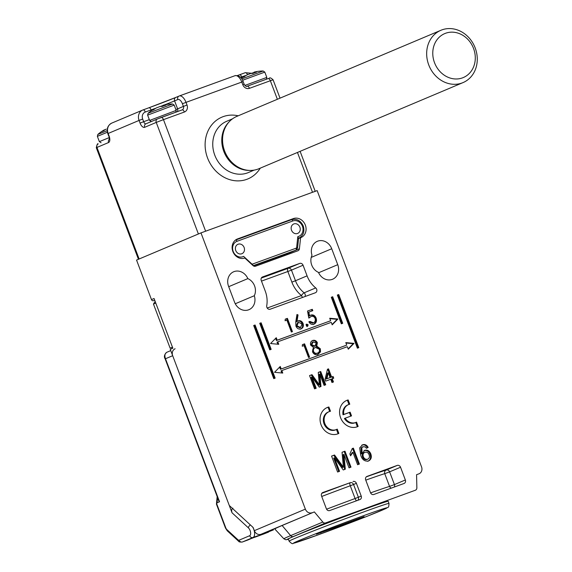 <?xml version="1.0" encoding="UTF-8"?>
<svg xmlns="http://www.w3.org/2000/svg" width="572" height="572" viewBox="0 0 572 572"><rect width="100%" height="100%" fill="white"/><g stroke="black" fill="none" stroke-linecap="round" stroke-linejoin="round"><path stroke-width="0.86" d="M155.155 301.408L153.468 304.061L155.784 303.081L172.451 347.175L170.127 348.155L172.494 347.29M153.468 304.061L170.127 348.155M106.242 129.079A36.851 32.075 67.1 0 0 103.267 130.995A35.786 17.603 -110 0 0 101.201 131.86A36.851 32.075 -112.9 0 1 103.797 130.166A36.851 32.075 -112.9 0 1 104.183 129.944L105.212 129.644M247.447 540.154A5.677 2.796 -110 0 0 247.512 540.132A5.677 2.796 -110 0 0 247.576 540.104A2.839 2.474 67.1 0 0 247.676 540.068L258.115 535.664L252.996 537.523L242.464 541.97L267.317 532.31A7.386 3.632 -110 0 0 267.403 532.282A7.386 3.632 -110 0 0 268.011 531.86M175.118 348.77A5.677 4.941 67.1 0 0 172.68 355.698L232.039 512.777C231.331 510.46 231.631 508.923 232.94 508.179M170.763 350.615L166.838 352.273C164.836 353.446 164.386 355.598 165.487 358.737L219.534 501.766L217.067 502.802L216.445 504.175L225.447 527.999L227.263 530.809L238.331 541.005C238.717 541.906 240.076 542.235 242.399 541.991A5.677 2.796 70 0 1 242.099 542.063M219.534 501.766L218.84 500.979L165.151 358.894L172.68 355.698M311.733 265.086A11.926 10.382 -112.9 0 1 311.997 255.255A11.926 10.382 -112.9 0 1 317.331 241.305A11.926 10.382 -112.9 0 1 331.724 248.748L337.745 264.686A11.926 10.382 -112.9 0 1 332.625 279.229A11.926 10.382 -112.9 0 1 318.468 272.372A11.926 10.382 -112.9 0 1 311.733 265.086M286.429 254.025A2.839 1.38 178.7 0 0 288.681 253.253L299.413 248.72A2.839 2.474 -112.9 0 1 298.005 250.743A2.839 2.474 -112.9 0 1 297.905 250.786L255.555 266.202A2.839 2.474 -112.9 0 1 253.038 265.608L244.83 258.022A10.225 8.902 -112.9 0 1 232.854 251.501A10.225 8.902 -112.9 0 1 237.244 239.039A10.225 8.902 -112.9 0 1 237.609 238.896L293.372 218.59A10.225 8.902 -112.9 0 1 305.348 225.111A10.225 8.902 -112.9 0 1 300.958 237.573A10.225 8.902 -112.9 0 1 300.6 237.716L298.577 238.567M286.1 221.664L276.405 225.189M240.025 238.438L235.786 239.847M305.005 296.546A2.839 2.474 67.1 0 0 305.083 294.165A2.839 2.474 67.1 0 0 304.125 292.821L315.723 287.93A2.839 2.474 -112.9 0 1 316.681 289.275A2.839 2.474 -112.9 0 1 315.465 292.735A2.839 2.474 -112.9 0 1 315.365 292.771L270.213 309.209A2.839 2.474 -112.9 0 1 267.632 308.544A2.839 2.474 -112.9 0 1 266.724 305.77A25.561 22.251 -112.9 0 0 265.251 291.077L261.24 280.452A2.839 2.474 -112.9 0 1 262.455 276.984A2.839 2.474 -112.9 0 1 262.555 276.948L262.362 277.034M284.62 254.647A2.839 2.41 -108.7 0 0 285.55 255.284M282.125 525.504A62.484 1.344 159.3 0 0 274.796 528.993L283.884 538.831A57.465 1.237 -20.7 0 1 290.626 535.628L282.125 525.504L314.343 511.911L260.989 534.284A5.677 4.941 -112.9 0 1 254.333 530.666L253.131 527.477L229.293 505.505L170.27 349.32L172.851 348.234L154.061 298.512L151.48 299.599A1.702 1.48 67.1 0 0 153.539 300.657L154.69 300.171M253.997 537.401A2.839 1.394 -110 0 0 254.418 537.38A2.839 1.394 -110 0 0 254.454 537.365L268.54 532.089M266.774 532.511L273.538 529.851L260.989 534.284M266.838 532.675L254.454 537.365M328.871 406.985A14.2 12.362 67.1 0 0 327.184 407.536A14.2 12.362 67.1 0 0 321.321 425.425A14.2 12.362 67.1 0 0 338.224 433.705A14.2 12.362 67.1 0 0 338.86 433.412L337.244 429.129A9.66 8.401 -112.9 0 1 336.458 429.515A9.66 8.401 -112.9 0 1 324.96 423.888A9.66 8.401 -112.9 0 1 328.95 411.726A9.66 8.401 -112.9 0 1 330.494 411.261L328.871 406.985L328.099 407.307A14.2 12.362 67.1 0 0 326.805 407.707M348.148 399.935A14.2 12.362 67.1 0 0 346.703 400.429A14.2 12.362 67.1 0 0 340.833 418.318A14.2 12.362 67.1 0 0 357.743 426.598A14.2 12.362 67.1 0 0 358.158 426.412L356.535 422.129A9.645 8.394 -112.9 0 1 355.97 422.401A9.645 8.394 -112.9 0 1 345.209 418.182L351.53 415.88L350.128 412.162L343.801 414.464A9.645 8.394 -112.9 0 1 348.477 404.626A9.645 8.394 -112.9 0 1 349.771 404.218L348.148 399.935L347.376 400.264A14.2 12.362 67.1 0 0 346.317 400.6M282.754 373.066L281.81 370.556L347.333 346.703L348.276 349.206L354.004 343.372L345.781 342.607L346.732 345.109L281.202 368.969L280.259 366.459L274.539 372.3L282.754 373.066M278.757 344.301L277.813 341.799L331.252 322.343L332.196 324.846L337.923 319.004L329.708 318.247L330.652 320.749L277.213 340.204L276.262 337.702L270.542 343.536L278.757 344.301M316.194 388.259L314.55 388.853L309.538 375.575L311.997 374.674L319.376 384.806L318.261 372.393L320.706 371.507L325.725 384.784L324.088 385.385L319.841 374.145L320.985 386.515L319.276 387.137L311.947 377.019L316.194 388.259M302.259 346.232L302.424 344.623L304.576 343.836L309.595 357.121L308.551 357.5L304.047 345.581L302.259 346.232M306.22 325.554L306.771 324.095L308.158 324.853L307.607 326.312L306.22 325.554M285.092 320.756L285.256 319.14L287.409 318.361L292.428 331.646L291.384 332.025L286.879 320.106L285.092 320.756M337.33 295.052L357.4 348.176L358.794 347.669L338.724 294.544L337.33 295.052M331.288 297.247L341.327 323.809L342.721 323.302L332.682 296.739L331.288 297.247M269.762 349.864L271.157 349.356L261.118 322.794L259.724 323.302L269.762 349.864M273.752 378.628L275.146 378.121L255.076 324.996L253.682 325.504L273.752 378.628M353.374 448.148L359.395 464.085L357.607 464.736L352.917 452.316L350.586 455.834L349.878 453.953L352.223 448.562L353.374 448.148L352.602 448.469L358.608 464.371M418.897 473.845A5.677 4.941 67.1 0 0 419.097 473.766L416.573 474.688L416.859 487.809A2.839 2.474 67.1 0 1 415.429 490.211A2.839 2.474 67.1 0 1 415.329 490.254L325.618 522.915L293.407 536.507A54.833 1.18 159.3 0 0 288.41 539.296M419.097 473.766A5.677 4.941 67.1 0 0 421.535 466.838L317.153 190.598L200.979 232.89L305.362 509.137A5.677 4.941 67.1 0 0 312.019 512.755M314.343 511.911L322.837 522.036A2.839 2.474 67.1 0 0 325.618 522.915M228.564 286.3A11.926 10.382 -112.9 0 1 233.683 271.757A11.926 10.382 -112.9 0 1 247.84 278.614A11.926 10.382 -112.9 0 1 254.311 295.731A11.926 10.382 -112.9 0 1 248.977 309.681A11.926 10.382 -112.9 0 1 234.584 302.238L228.564 286.3M299.413 248.72L300.6 237.716M370.599 492.885A62.484 1.344 -20.7 0 1 389.568 486.414L384.749 473.666A2.839 2.724 73.5 0 1 386.293 470.034L397.211 465.422L367.009 476.419A2.839 2.474 -112.9 0 0 366.909 476.462A2.839 2.474 -112.9 0 0 365.687 479.922L370.506 492.671A2.839 2.474 -112.9 0 0 373.831 494.48L404.039 483.483A2.839 2.474 -112.9 0 0 404.139 483.447A2.839 2.474 -112.9 0 0 405.355 479.987L400.543 467.231L389.618 471.843L394.437 484.591L405.355 479.987M397.211 465.422A2.839 2.474 -112.9 0 1 400.543 467.231M321.786 493.336A65.322 1.401 -20.7 0 1 350.236 482.689L322.665 492.578M353.067 481.495A2.839 2.474 -112.9 0 1 356.392 483.304L361.211 496.053A2.839 2.474 -112.9 0 1 359.995 499.52A2.839 2.474 -112.9 0 1 359.888 499.556L329.687 510.553A2.839 2.474 -112.9 0 1 326.362 508.744L321.543 495.995A2.839 2.474 -112.9 0 1 322.758 492.535A2.839 2.474 -112.9 0 1 322.858 492.492M261.318 278.071L288.138 268.304L299.735 263.413L262.555 276.948M299.735 263.413A2.839 2.474 -112.9 0 1 303.06 265.222L291.463 270.12L295.481 280.745L307.078 275.847L303.06 265.222M315.723 287.93A25.561 22.251 -112.9 0 1 307.078 275.847M339.561 471.307L337.594 472.022L331.567 456.084L334.527 455.005L343.386 467.167L342.042 452.273L344.973 451.201L350.993 467.138L349.034 467.853L343.936 454.368L345.309 469.212L343.257 469.962L334.463 457.822L339.561 471.307M363.156 446.675L361.811 447.704L362.155 453.617L364.743 450.278C367.517 449.692 369.541 450.915 370.82 453.953C371.929 457.293 371.142 459.645 368.475 461.011C364.65 461.575 362.055 459.616 360.689 455.126L359.688 447.905L362.577 444.794C364.929 444.072 366.781 444.944 368.146 447.418L366.438 448.269L365.172 446.875L362.913 446.782M295.781 321.822L296.961 314.5L298.033 314.922L296.997 321.407L298.148 320.842C300.343 320.284 301.987 321.178 303.081 323.523C303.832 326.111 303.131 327.906 300.986 328.914C298.748 329.479 297.068 328.557 295.938 326.147L295.781 321.822M308.887 321.822L312.598 323.18L313.37 322.858C315.108 322.015 315.665 320.534 315.043 318.411C314.164 316.573 312.855 315.93 311.132 316.502L308.83 318.118L307.514 311.039L312.283 309.309L312.798 310.667L308.844 312.105L309.538 315.83L310.81 315.072C313.206 314.471 314.972 315.472 316.109 318.082C317.024 321.049 316.259 323.101 313.821 324.238C311.733 324.789 310.081 323.974 308.866 321.786L309.91 321.407L313.527 322.794L312.863 323.073M311.132 316.502L308.773 317.796M317.367 342.714L316.766 346.096L320.341 348.806L320.506 351.873L317.975 354.454C315.594 355.226 313.763 354.34 312.491 351.787L313.406 347.311L310.646 345.116C310.138 342.835 310.846 341.291 312.762 340.469C314.75 339.904 316.287 340.647 317.367 342.714L316.595 343.043L315.994 346.417L316.766 346.096M333.469 381.967L331.982 382.511L330.759 379.272L325.69 381.116L325.046 379.415L327.47 369.233L328.514 368.854L331.603 377.027L333.09 376.49L333.733 378.192L332.246 378.736L333.469 381.967M247.84 278.614L228.707 286.686M254.311 295.731L235.271 303.761M151.48 299.599L136.551 260.074L200.979 232.89M331.588 456.12L334.527 455.005M333.755 455.333L342.607 467.496L343.386 467.167M342.049 452.316L344.973 451.201M344.201 451.53L350.207 467.424M344.537 469.49L343.164 454.697L343.936 454.368M338.767 471.593L333.69 458.143L334.463 457.822M350.45 455.462L352.145 452.638L352.917 452.316M352.223 448.612L352.602 448.469M361.804 445.123C364.157 444.394 366.008 445.273 367.374 447.74L368.146 447.418M367.374 447.74L366.409 448.226M362.383 447.004L361.039 448.026L361.811 447.704M361.039 448.026L361.375 453.939L362.155 453.617M363.971 450.607C366.745 450.014 368.768 451.244 370.048 454.282L370.82 453.953M370.048 454.282C371.156 457.621 370.37 459.974 367.703 461.339M366.866 459.545L367.639 459.223C369.369 458.329 369.841 456.813 369.054 454.668C368.204 452.566 366.831 451.78 364.943 452.302L364.171 452.624C362.441 453.432 361.89 454.883 362.526 456.971C363.456 459.137 364.907 459.995 366.866 459.545L367.138 459.438M364.943 452.302C363.213 453.11 362.662 454.554 363.299 456.642C364.235 458.808 365.68 459.666 367.639 459.223L367.024 459.488M362.526 456.971L363.299 456.642M274.36 378.407L254.304 325.325L253.696 325.539M254.304 325.325L255.076 324.996M270.363 349.642L260.346 323.123L259.738 323.344M260.346 323.123L261.118 322.794M341.927 323.595L331.91 297.068L331.302 297.29M331.91 297.068L332.682 296.739M358.008 347.955L337.952 294.866L337.344 295.088M337.952 294.866L338.724 294.544M285.256 319.19L287.409 318.361M286.636 318.69L291.641 331.932M296.868 315.093L298.033 314.922M297.261 315.251L296.217 321.736L296.997 321.407M297.376 321.171C299.564 320.613 301.208 321.507 302.309 323.852L303.081 323.523M302.309 323.852C303.053 326.433 302.359 328.235 300.214 329.236M297.669 322.608L296.232 326.147L300 327.756M302.066 323.974L298.448 322.286L297.004 325.818L300.529 327.527L302.066 323.974M299.757 327.856L300.529 327.527M296.232 326.147L297.004 325.818M305.999 324.424L307.386 325.175L308.158 324.853M307.386 325.175L306.835 326.633M307.522 311.082L312.283 309.309M311.511 309.631L312.005 310.953M309.538 315.83L308.766 316.152L308.072 312.434L308.844 312.105M310.038 315.401C312.426 314.793 314.192 315.801 315.336 318.411L316.109 318.082M315.336 318.411C316.245 321.378 315.487 323.43 313.048 324.567M309.13 321.729L309.91 321.407M302.424 344.666L304.576 343.836M303.803 344.165L308.808 357.407M315.994 346.417L319.569 349.135L320.341 348.806M319.569 349.135L319.734 352.202L320.506 351.873M319.734 352.202L317.195 354.783M311.99 340.798C313.978 340.226 315.508 340.976 316.595 343.043M316.695 353.417L317.467 353.088C319.14 352.445 319.755 351.151 319.312 349.206L315.415 347.447L314.643 347.776C312.963 348.47 312.341 349.799 312.777 351.773C313.728 353.482 315.036 354.032 316.695 353.417L317.088 353.253M314.099 346.417L314.872 346.096L316.309 343.05L313.056 341.92L312.276 342.249L310.925 345.08L314.314 346.332M310.925 345.08L311.697 344.759L315 346.046L314.228 346.367M313.22 341.856L311.697 344.759M312.777 351.773L313.549 351.451C314.5 353.153 315.808 353.703 317.467 353.088L316.924 353.324M315.415 347.447C313.735 348.141 313.113 349.478 313.549 351.451M309.552 375.611L311.997 374.674M311.225 375.003L318.604 385.135L319.376 384.806M318.268 372.436L320.706 371.507M319.934 371.836L324.939 385.07M320.206 386.794L319.069 374.474L319.841 374.145M315.401 388.545L311.175 377.348L311.947 377.019M327.463 369.283L328.514 368.854M327.742 369.183L330.83 377.356L331.603 377.027M330.83 377.356L333.09 376.49M332.318 376.812L332.947 378.478M332.682 382.253L331.474 379.057L332.246 378.736M328.307 372.787L327.534 373.116L326.111 379.072L330.115 377.57L328.307 372.787L326.891 378.743L330.115 377.57M326.111 379.072L326.891 378.743M330.652 320.749L276.433 340.533L275.618 338.359M276.433 340.533L277.213 340.204M332.075 324.51L337.151 319.333L329.858 318.654M337.151 319.333L337.923 319.004M277.828 344.215L277.041 342.12L277.813 341.799M346.732 345.109L280.43 369.29L279.615 367.124M280.43 369.29L281.202 368.969M348.148 348.877L353.224 343.693L345.938 343.021M353.224 343.693L354.004 343.372M281.824 372.98L281.038 370.885L281.81 370.556M350.743 416.166L349.356 412.491L343.028 414.793A9.645 8.394 -112.9 0 1 347.704 404.955L348.477 404.626M348.956 404.447L347.376 400.264M357.357 426.755A14.2 12.362 67.1 0 0 357.386 426.741L355.777 422.486M355.97 422.401L355.198 422.722A9.645 8.394 -112.9 0 1 344.43 418.511L345.209 418.182M357.386 426.741L358.158 426.412M349.356 412.491L350.128 412.162M343.028 414.793L343.801 414.464M336.458 429.515L335.685 429.844A9.66 8.401 -112.9 0 1 324.188 424.209A9.66 8.401 -112.9 0 1 328.178 412.047L328.95 411.726M329.672 411.461L328.099 407.307M337.837 433.862A14.2 12.362 67.1 0 0 338.088 433.74L336.486 429.508M338.088 433.74L338.86 433.412M263.713 533.998A2.839 1.394 -110 0 0 263.749 533.983A2.839 1.394 -110 0 0 263.785 533.969A2.839 2.281 67.6 0 0 263.856 533.941L268.597 532.074M356.392 483.304L353.56 484.498A2.839 2.474 67.1 0 0 350.236 482.689A2.839 1.065 -110.2 0 0 350.264 485.771A62.484 1.344 159.3 0 0 321.721 496.467M356.656 500.736A2.839 1.065 69.8 0 1 355.083 498.527L350.264 485.771L353.56 484.498L358.379 497.247L361.211 496.053M394.33 487.022A2.839 2.474 67.1 0 0 394.437 484.591L389.568 486.414A2.839 2.724 -106.5 0 0 391.305 488.123M250.951 73.473L253.417 72.708A36.851 32.075 -112.9 0 1 254.211 72.565M241.784 78.915L263.192 71.007A36.923 36.923 0 0 0 254.29 72.086L254.44 72.144A36.851 18.132 70 0 1 256.521 72.108A35.786 31.145 67.1 0 0 252.803 73.466A36.851 18.132 -110 0 0 250.722 73.495L247.111 74.882A36.851 32.075 67.1 0 0 244.137 76.798A35.786 17.603 -110 0 0 242.078 77.67A36.851 32.075 -112.9 0 1 244.666 75.969A36.851 32.075 -112.9 0 1 245.052 75.754L246.089 75.454M235.75 250.522A5.112 4.447 67.1 0 0 241.92 253.711A5.112 4.447 67.1 0 0 244.115 247.476A5.112 4.447 67.1 0 0 237.945 244.287A5.112 4.447 67.1 0 0 235.75 250.522M291.513 230.223A5.112 4.447 67.1 0 0 297.683 233.412A5.112 4.447 67.1 0 0 299.878 227.177A5.112 4.447 67.1 0 0 293.708 223.988A5.112 4.447 67.1 0 0 291.513 230.223M298.434 238.324L297.812 236.636A8.237 7.171 67.1 0 0 302.431 226.247A8.237 7.171 67.1 0 0 292.785 220.992L237.022 241.298A8.237 7.171 67.1 0 0 233.376 251.894A8.237 7.171 67.1 0 0 243.6 256.37L251.623 263.778A1.137 0.987 67.1 0 0 252.624 264.021L296.046 248.212A1.137 0.987 67.1 0 0 296.653 247.383L297.812 236.636M287.316 253.718L287.602 253.618A2.839 1.523 68.5 0 1 287.566 253.632L253.475 265.937A55.098 1.187 -20.7 0 1 287.566 253.632L287.873 253.51A2.839 2.474 67.1 0 0 287.973 253.468L287.973 253.468A2.839 2.474 67.1 0 0 288.073 253.425M243.15 81.603L241.784 82.061A8.523 4.19 -110 0 0 234.999 75.69C238.924 75.247 241.641 77.22 243.15 81.603L244.151 84.263L242.785 84.72L241.784 82.061L186.014 102.367L187.023 105.019A5.677 4.941 67.1 0 1 184.384 112.026L163.47 119.641L205.627 231.202L312.505 192.285L297.454 152.459M109.138 136.136A5.677 2.796 -110 0 1 108.566 142.535L96.968 147.426L139.125 258.987L198.398 233.977L156.242 122.415L144.644 127.313A5.677 2.796 -110 0 1 140.061 123.087L139.06 120.427L108.137 133.476L109.138 136.136L109.216 139.547L109.788 139.075M139.125 258.987L138.46 259.302M315.243 191.37L312.505 192.285M154.054 108.959A36.923 36.923 0 0 0 148.105 113.242L172.572 103.997A36.923 36.923 0 0 0 163.671 105.076L163.828 105.134A36.851 18.132 70 0 1 165.909 105.098A35.786 31.145 67.1 0 0 162.191 106.456A36.851 18.132 -110 0 0 160.11 106.485L156.492 107.872A36.851 32.075 67.1 0 0 153.518 109.788A35.786 17.603 -110 0 0 151.458 110.661A36.851 32.075 -112.9 0 1 154.054 108.959A36.851 32.075 -112.9 0 1 154.433 108.744L155.47 108.444M160.332 106.463L162.798 105.698A36.851 32.075 -112.9 0 1 163.592 105.555M463.013 82.604L258.901 168.726A28.4 24.718 -112.9 0 1 224.624 151.015A28.4 24.718 -112.9 0 1 236.822 116.388L440.926 30.273A28.4 24.718 -112.9 0 1 475.203 47.984A28.4 24.718 -112.9 0 1 463.013 82.604A28.4 24.718 -112.9 0 1 428.735 64.901A28.4 24.718 -112.9 0 1 440.926 30.273M434.513 62.677A23.86 20.764 67.1 0 0 462.462 77.885A23.86 20.764 67.1 0 0 473.552 48.463A23.86 20.764 67.1 0 0 445.602 33.255A23.86 20.764 67.1 0 0 434.513 62.677M388.209 501.301A53.396 1.144 159.3 0 0 362.484 509.952A53.396 1.144 159.3 0 0 288.317 539.046L289.117 541.176A53.396 1.144 -20.7 0 1 363.291 512.076A53.396 1.144 -20.7 0 1 389.01 503.424L388.209 501.301M107.393 132.239L97.369 136.35L99.371 141.641L109.188 137.616M103.797 130.166A36.923 36.923 0 0 0 97.848 134.449L107.207 130.638M252.767 527.148A7.386 3.632 70 0 1 252.996 537.523A2.839 2.474 67.1 0 1 249.671 535.714A4.547 2.238 -110 0 0 250.579 532.289A4.547 2.238 -110 0 0 248.384 527.842L232.039 512.777M267.231 532.339A7.386 3.632 -110 0 0 267.317 532.31L268.375 531.731M216.588 503.524L225.776 527.842A2.839 1.394 -110 0 0 226.862 529.565L237.931 539.761A2.839 1.394 -110 0 0 239.139 540.154L249.671 535.714M239.139 540.154A2.839 2.474 67.1 0 0 242.464 541.97A5.677 2.796 70 0 1 242.399 541.991L247.676 540.068A2.839 2.474 67.1 0 0 247.776 540.025M217.575 497.633L217.067 502.802M226.862 529.565A2.839 1.787 132.7 0 0 227.263 530.809M237.931 539.761A2.839 1.787 132.7 0 0 238.331 541.005M248.384 527.842A2.839 1.787 -47.3 0 1 250.407 524.967M165.251 358.873L165.151 358.894C163.792 356.764 164.307 354.576 166.702 352.323M286.822 221.357L293.372 218.59M236.894 239.196L237.609 238.896M326.576 509.202A62.484 1.344 -20.7 0 1 355.083 498.527L358.379 497.247A2.839 2.474 67.1 0 1 357.765 500.336M331.724 248.748L311.225 257.393M337.745 264.686L318.633 272.744M254.333 530.666L305.362 509.137M366.287 476.855A65.322 1.401 -20.7 0 1 386.293 470.034A2.839 2.474 67.1 0 1 389.618 471.843L384.749 473.666A62.484 1.344 159.3 0 0 365.773 480.144M288.681 253.167L288.681 253.253A2.839 2.474 -112.9 0 1 288.381 254.254M291.87 282.132L295.481 280.745A25.561 22.251 67.1 0 0 304.125 292.821A2.839 0.729 129 0 0 301.473 295.552A28.4 24.718 -112.9 0 1 291.87 282.132L287.852 271.507L261.49 281.102M267.21 308.029L301.473 295.552A2.839 1.394 -110 0 0 302.695 297.39M341.098 465.379L341.87 465.057M317.346 383.376L318.118 383.047M293.407 536.507A2.839 2.474 67.1 0 1 290.626 535.628L322.837 522.036M291.463 270.12A2.839 2.474 67.1 0 0 288.138 268.304A2.839 1.394 70 0 0 287.852 271.507L291.463 270.12M244.887 85.442L266.809 77.406L266.445 79.201M263.192 71.007L264.807 72.115L242.571 80.273M253.575 73.13L253.417 72.708M254.662 72.716L254.44 72.144M235.435 240.111A9.938 8.651 -112.9 0 1 235.643 240.033A1.702 0.837 70 0 1 235.664 240.025A1.702 0.837 70 0 1 237.022 241.298M235.685 240.018L291.413 219.727A1.702 0.837 70 0 1 291.427 219.72C296.675 218.418 300.615 220.499 303.253 225.969C304.869 231.617 303.382 235.693 298.784 238.181A9.938 8.651 -112.9 0 1 298.613 238.252M235.292 240.168L291.427 219.72A1.702 0.837 70 0 1 292.785 220.992M287.873 253.51L295.881 250.128L253.139 265.694M287.644 253.603A2.839 1.523 68.5 0 1 287.602 253.618L295.981 250.093A2.839 2.474 -112.9 0 1 295.881 250.128A1.702 0.837 70 0 0 296.046 248.212M252.624 264.021A1.702 0.837 70 0 1 252.803 265.387M296.653 247.383A1.702 0.45 6.1 0 1 297.576 247.898L298.634 238.052M249.471 170.413A27.835 24.224 -112.9 0 1 224.253 152.517A27.835 24.224 -112.9 0 1 229.029 121.972M232.511 118.826L226.734 121.264A27.835 24.224 67.1 0 0 215 155.763A27.835 24.224 67.1 0 0 247.39 172.937A27.835 24.224 67.1 0 0 248.377 172.551L254.147 170.113M260.281 168.147A33.512 29.172 -112.9 0 1 246.818 179.336A33.512 29.172 -112.9 0 1 207.557 157.979A33.512 29.172 -112.9 0 1 223.13 116.652A33.512 29.172 -112.9 0 1 238.202 115.809M277.363 99.285L270.349 80.731L249.442 88.338A5.677 4.941 67.1 0 1 242.785 84.72M148.892 107.786A21.3 0.458 159.3 0 0 175.726 97.469M175.883 109.574A18.461 0.393 159.3 0 0 177.613 108.859L183.412 106.413L182.404 103.754A5.677 2.796 -110 0 0 177.82 99.528A2.839 2.474 67.1 0 1 179.043 96.067L179.236 95.989A8.523 4.19 70 0 0 179.143 96.025A2.839 2.474 67.1 0 0 179.043 96.067L175.819 97.426A2.839 2.474 67.1 0 1 175.919 97.39L178.943 96.11M179.336 95.96L234.906 75.726A8.523 4.19 -110 0 1 234.999 75.69L179.236 95.989A8.523 4.19 70 0 1 186.014 102.367L182.404 103.754M239.511 74.796L245.252 72.701A2.839 1.394 70 0 1 245.288 72.694L237.452 75.54A21.3 0.458 159.3 0 0 239.446 74.818A2.839 1.394 70 0 1 239.475 74.803A2.839 1.394 70 0 1 241.734 76.934A18.461 0.393 -20.7 0 1 240.54 77.363M143.086 109.903L148.827 107.808A2.839 1.394 -110 0 1 148.863 107.793L143.05 109.91A2.839 1.394 -110 0 0 143.021 109.924A8.523 7.415 -112.9 0 0 142.721 110.038A8.523 7.415 -112.9 0 0 139.06 120.427L142.671 119.04L143.672 121.693L149.321 119.641M144.644 127.313A2.839 2.474 67.1 0 1 145.867 123.845A2.839 2.474 67.1 0 1 145.967 123.809L157.364 118.997M145.867 123.845L157.464 118.955A2.839 2.474 67.1 0 1 157.565 118.919L161.175 117.525A2.839 1.394 -110 0 1 161.211 117.51A2.839 1.394 -110 0 1 163.47 119.641L156.242 122.415A2.839 2.474 67.1 0 1 157.464 118.955L182.118 109.903A2.839 1.394 -110 0 0 182.089 109.91L161.24 117.503M151.394 110.653L151.122 109.924L145.309 112.033A5.677 4.941 67.1 0 0 142.671 119.04M177.241 111.676A2.839 2.474 -112.9 0 0 177.613 108.859L174.596 100.886A18.461 0.393 -20.7 0 1 164.622 104.855M163.492 105.291A18.461 0.393 -20.7 0 1 161.762 105.956M156.163 108.065A18.461 0.393 -20.7 0 1 155.77 108.208M154.647 108.623A18.461 0.393 -20.7 0 1 151.122 109.924A2.839 1.394 -110 0 0 148.863 107.793L175.819 97.426A2.839 2.474 67.1 0 0 174.596 100.886L177.82 99.528M247.211 86.208L268.061 78.614A2.839 1.394 70 0 1 268.089 78.6A2.839 1.394 70 0 1 270.349 80.731L273.087 79.808L280.023 98.162M242.013 77.663L241.734 76.934L245.202 75.668M112.091 122.973A8.523 7.415 67.1 0 0 111.79 123.087A8.523 7.415 67.1 0 0 108.137 133.476L107.801 133.633C106.406 128.822 107.736 125.311 111.79 123.087L143.05 109.91A2.839 1.394 -110 0 1 145.309 112.033M96.968 147.426L96.303 147.74C96.99 144.416 97.619 143.157 98.191 143.965A2.839 2.474 -112.9 0 0 96.968 147.426M145.91 123.831A2.839 1.394 70 0 1 143.672 121.693L140.061 123.087M187.023 105.019L183.412 106.413A2.839 2.474 -112.9 0 1 182.189 109.874A2.839 2.474 -112.9 0 1 182.139 109.895M184.384 112.026A2.839 1.394 -110 0 0 182.118 109.903L182.189 109.874M108.566 142.535A2.839 2.474 -112.9 0 1 109.259 139.389M251.523 73.245L245.288 72.694A2.839 1.394 70 0 1 247.49 74.682M247.147 86.229A2.839 1.394 70 0 1 247.183 86.215A2.839 1.394 70 0 1 249.442 88.338M172.572 103.997L174.195 105.105L147.626 115.144L149.621 120.435L176.19 110.396L175.826 112.191M164.042 105.706L163.828 105.134M162.956 106.12L162.798 105.698M317.589 535.056A49.986 1.073 159.3 0 0 381.159 510.596A49.986 1.073 159.3 0 0 362.948 515.915A49.986 1.073 159.3 0 0 299.378 540.376A49.986 1.073 159.3 0 0 317.589 535.056M350.865 521.893L317.031 533.948L359.881 518.082L363.506 517.031L350.865 521.893A2.839 1.394 -110 0 0 351.401 521.178M320.656 532.889A2.839 1.394 -110 0 0 321.157 532.296M97.848 134.449L97.369 136.35M99.371 141.641L101.072 142.75M216.438 504.082L217.174 496.567M300.672 327.47L299.9 327.799M298.298 322.343L297.519 322.672M288.41 539.31L285.828 539.761L283.884 538.831M254.418 537.38L263.749 533.983A2.839 2.839 0 0 0 263.856 533.941M264.807 72.115L266.809 77.406M244.666 75.969A36.923 36.923 0 0 0 241.27 78.2M254.311 72.844L254.061 72.165M295.981 250.093L297.576 247.898M138.445 259.273L96.303 147.74M315.215 191.298L300.114 151.337M107.801 133.633L108.802 136.293M244.151 84.263C245.645 86.293 246.661 86.944 247.183 86.215L268.089 78.6C269.941 78.75 269.026 76.155 273.087 79.808M148.105 113.242L147.626 115.144M149.621 120.435L151.33 121.543M174.195 105.105L176.19 110.396M163.699 105.827L163.442 105.155M289.117 541.176C291.312 543.479 292.7 544.194 293.264 543.321L317.553 535.07L367.603 516.094L386.3 508.322C388.359 506.406 388.681 508.937 389.01 503.424M316.395 534.219L364.092 516.616"/></g></svg>
